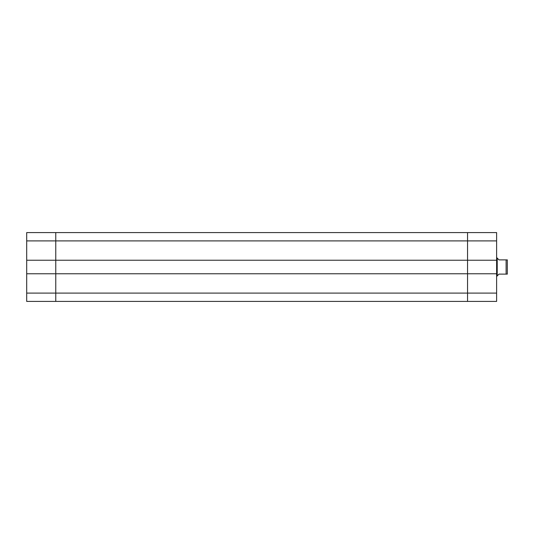 <?xml version="1.0" encoding="UTF-8"?>
<svg xmlns="http://www.w3.org/2000/svg" width="534" height="534" viewBox="0 0 534 534"><rect width="100%" height="100%" fill="white"/><g stroke="black" fill="none" stroke-linecap="round" stroke-linejoin="round"><path stroke-width="0.8" d="M55.776 232.584L467.544 232.584L55.776 232.584L55.776 260.238L26.7 260.238L26.7 232.584L55.776 232.584L55.776 293.106L55.776 273.762L26.7 273.762L26.7 293.106L55.776 293.106L55.776 301.416L26.7 301.416L26.7 293.106M26.7 260.238L26.7 273.762M26.7 240.894L467.544 240.894L467.544 232.584L467.544 260.238L55.776 260.238L55.776 273.762L467.544 273.762L467.544 293.106L55.776 293.106L55.776 301.416L467.544 301.416L467.544 293.106L467.544 301.416L496.62 301.416L467.544 301.416M496.62 273.762L467.544 273.762L467.544 260.238L496.62 260.238L496.62 240.894L467.544 240.894L467.544 293.106L496.62 293.106L496.62 260.238M467.544 232.584L496.62 232.584L496.62 240.894M496.62 293.106L496.62 301.416M507.3 259.878L498.996 259.878L497.214 258.102L497.214 275.898L498.996 274.122L507.3 274.122L506.112 274.122L506.112 259.878L507.3 259.878L507.3 274.122M497.214 275.898L496.62 276.492M497.214 258.102L496.62 257.508"/></g></svg>
